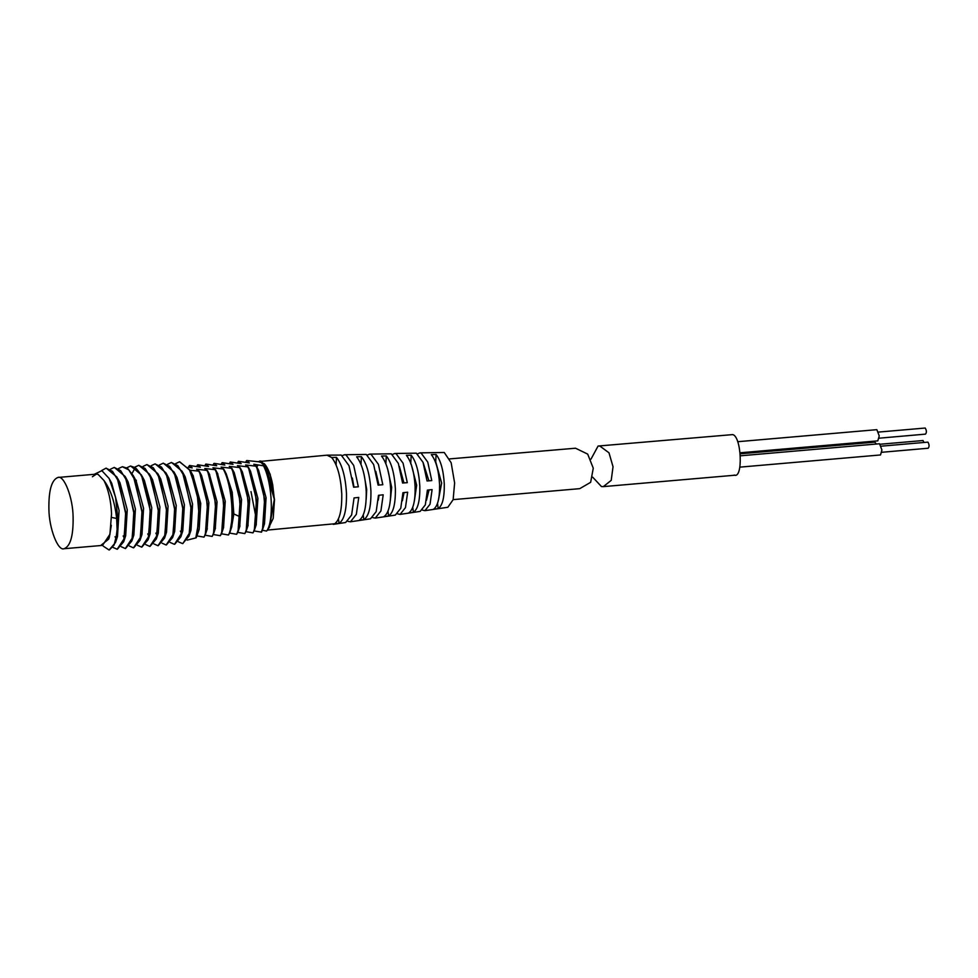 <?xml version="1.0" encoding="UTF-8"?>
<svg xmlns="http://www.w3.org/2000/svg" width="978" height="978" viewBox="0 0 978 978"><rect width="100%" height="100%" fill="white"/><g stroke="black" fill="none" stroke-linecap="round" stroke-linejoin="round"><path stroke-width="1.47" d="M436.09 454.477L431.31 454.611C435.98 460.528 438.731 470.455 439.574 484.416C439.794 498.144 437.741 506.445 433.401 509.293L438.168 508.584C442.459 505.76 444.501 497.557 444.281 483.963C443.437 470.149 440.711 460.32 436.09 454.477L435.699 461.714L441.64 483.059L438.486 499.892M257.886 461.653L327.007 455.173L331.713 457.521L336.493 457.386C342.117 464.526 345.442 476.506 346.469 493.328C346.725 509.893 344.244 519.893 339.036 523.352L267.349 530.088M366.212 491.433C365.234 475.222 362.031 463.682 356.603 456.799L361.395 456.653C366.774 463.474 369.941 474.917 370.919 490.98C371.175 506.8 368.804 516.36 363.816 519.66L359.048 520.369C364.085 517.044 366.469 507.399 366.212 491.433M390.674 489.098C389.733 473.633 386.677 462.631 381.506 456.066L386.298 455.931C391.42 462.423 394.44 473.328 395.369 488.645C395.613 503.719 393.352 512.827 388.596 515.968L383.841 516.677C388.633 513.511 390.907 504.318 390.674 489.098M415.124 486.751C414.232 472.044 411.322 461.579 406.408 455.345L411.2 455.198C416.066 461.371 418.939 471.738 419.831 486.298C420.051 500.638 417.912 509.293 413.388 512.276L408.621 512.985C413.181 509.978 415.357 501.225 415.124 486.751M333.241 524.367L345.65 522.509L351.615 515.015L354.048 497.924L358.755 497.423L356.334 514.367L350.43 521.8L370.491 518.805L376.175 511.641L378.498 495.308L383.205 494.807L380.907 510.993L375.259 518.096L395.32 515.1L400.748 508.267L402.948 492.704L407.655 492.203L405.467 507.619L400.1 514.391L420.161 511.396L425.308 504.892L427.398 490.1L432.105 489.599L430.027 504.245L424.929 510.675L447.851 507.264L453.144 499.66L454.623 482.973L451.151 462.728L444.244 452.484L419.917 452.875L421.127 453.058L427.765 462.105L431.763 480.577L427.056 480.98L423.022 462.325L416.31 453.181L394.819 453.486L396.09 453.694L403.083 463.205L407.288 482.655L402.581 483.046L398.339 463.425L391.273 453.816L369.721 454.11L371.053 454.318L378.4 464.318L382.814 484.721L378.107 485.125L373.645 464.526L366.237 454.44L344.623 454.733L346.016 454.953L353.706 465.418L358.339 486.799L353.633 487.191L348.963 465.626L341.2 455.076L327.239 455.161M417.594 453.853L419.917 452.875M392.484 454.428L394.819 453.486M367.373 455.002L369.721 454.11M342.276 455.577L344.623 454.733M424.929 510.675L422.459 510.113M400.1 514.391L397.63 513.866M375.259 518.096L372.801 517.619M350.43 521.8L347.972 521.36M437.521 503.413L438.168 508.584M411.2 455.198L410.723 463.878M411.286 464.55L416.665 485.222L414.415 500.663M412.765 507.325L413.388 512.276M386.298 455.931L385.87 463.67M387.581 468.743L391.677 487.386L390.332 500.602M387.997 511.213L388.596 515.968M361.395 456.653L360.98 464.257M364.036 474.293L366.701 489.55L366.188 499.196M363.241 515.088L363.816 519.66M336.493 457.386L336.09 464.868M340.882 483.694L341.762 493.914M338.474 518.927L339.036 523.352M331.713 457.521C337.386 464.733 340.735 476.812 341.762 493.78C342.031 510.479 339.525 520.577 334.268 524.061M259.757 460.993L261.432 461.213L270.136 474.11L274.512 499.599L273.192 518.413L267.825 529.44M250.991 491.616L256.456 520.003M264.304 463.682C267.935 467.704 270.735 474.782 272.715 484.917L274.329 499.281L269.476 527.203L266.615 531.054C273.889 521.922 272.691 483.841 263.547 465.821L264.268 465.076L261.945 463.535L264.304 463.682L258.681 461.775L246.982 460.552L249.366 462.936L238.412 461.286L241.199 463.645L230.246 461.995L233.033 464.354L222.483 462.667L224.867 465.063L214.316 463.376L216.7 465.772L206.15 464.085L208.534 466.482L197.984 464.794L200.368 467.178L189.818 465.504L192.201 467.887L188.216 467.142M190.184 470.259L199.231 471.164L201.419 475.21M198.999 471.579C207.996 488.792 210.209 525.088 203.986 537.13L205.356 534.611L207.483 503.963L199.402 471.555L196.615 469.195L207.385 470.442M207.165 470.883C216.162 488.083 218.375 524.379 212.153 536.421L213.497 534L215.649 503.34L207.568 470.846L204.781 468.486L215.563 469.746M215.331 470.173C224.329 487.374 226.541 523.67 220.319 535.712L221.664 533.303L223.815 502.631L215.735 470.137L212.947 467.777L223.742 469.073L225.576 472.484M223.497 469.464C232.495 486.677 234.708 522.961 228.485 535.003L229.891 532.399L232.324 517.46C232.923 499.428 230.111 483.413 223.901 469.428L221.114 467.068L231.896 468.34L234.207 472.606L241.566 499.807L239.696 526.751M231.664 468.755C237.874 482.741 240.686 498.756 240.087 516.787C239.671 524.318 238.522 530.162 236.652 534.294L238.033 531.775L240.136 501.127L232.067 468.719L229.28 466.372L240.05 467.618L242.336 471.861L249.732 499.122L247.886 525.981M239.83 468.046C248.828 485.259 251.04 521.543 244.818 533.585L246.163 531.164L248.314 500.504L240.233 468.01L237.446 465.662L248.229 466.922L250.527 471.213L257.911 498.462L256.163 524.978M247.996 467.337C256.994 484.55 259.207 520.846 252.984 532.876L254.317 530.479L256.481 499.807L248.4 467.301L245.612 464.953L256.395 466.225M258.559 470.222L266.065 497.729L264.5 523.78L262.52 529.66L264.635 499.012L256.566 466.604L253.779 464.244L263.547 465.821M274.329 499.281L264.268 465.076M264.5 464.049C268.033 468.621 270.772 475.577 272.715 484.917M262.312 530.259L266.615 531.054M266.713 469.501L273.608 492.068M262.52 529.66L261.554 532.142L254.146 530.968M252.984 532.876L245.979 531.677M244.818 533.585L237.813 532.387M236.652 534.294L229.647 533.096M228.485 535.003L221.48 533.805M220.319 535.712L213.314 534.514M212.153 536.421L205.148 535.211M203.986 537.13L196.981 535.92M192.923 475.345L200.734 503.377L199.182 529.404L196.223 537.802L187.226 540.101M245.698 462.239L246.578 460.589M237.532 462.949L238.412 461.286M229.365 463.658L230.246 461.995M221.199 464.367L222.079 462.704M213.033 465.076L213.913 463.413M204.867 465.772L205.747 464.122M196.7 466.482L197.58 464.831M188.534 467.191L189.414 465.54M256.163 466.628C265.148 483.841 267.373 520.137 261.15 532.179M118.582 468.511L122.348 466.75L128.778 469.856L134.842 479.807L141.932 511.971L140.502 537.24L133.485 547.839L129.414 546.03M133.68 547.814L140.025 540.308L142.336 511.946L133.24 475.601L127.519 468.328L122.543 466.738M101.59 470.577L106.015 468.169L112.446 471.274L118.509 481.213L125.6 513.389L124.169 538.67L117.152 549.245L113.081 547.448M117.348 549.22L123.68 541.751L126.003 513.352L116.957 477.105L106.211 468.144M110.416 469.22L114.181 467.46L120.612 470.565L126.675 480.504L133.766 512.68L132.336 537.949L125.318 548.536L121.248 546.739M125.514 548.524L131.896 540.907L134.169 512.643L125.172 476.482L114.377 467.447M126.749 467.802L130.514 466.041L135.282 467.655C143.179 475.149 148.118 489.685 150.099 511.274L148.668 536.531L141.651 547.13L137.58 545.321M141.847 547.105L148.167 539.673L150.502 511.237L141.394 474.892L130.71 466.029M151.248 465.687L155.013 463.914L161.48 467.056L167.544 477.044L174.597 509.147L173.179 534.379L166.15 545.003L162.079 543.206M174.646 531.567L172.666 537.448L175.001 509.11L165.918 472.79L155.221 463.902M134.915 467.105L138.68 465.332L145.123 468.45L151.187 478.413L158.265 510.565L156.835 535.81L149.817 546.421L145.746 544.612M150.013 546.396L156.333 538.939L158.668 510.528L149.61 474.257L138.876 465.32M158.179 545.687L164.548 538.096L166.835 509.819L157.825 473.645L147.042 464.611M143.081 466.396L146.847 464.623L153.302 467.753L159.365 477.729L166.431 509.856L165.001 535.1L157.984 545.712L153.913 543.915M159.414 464.978L163.179 463.205L169.646 466.359L175.698 476.335L182.764 508.438L181.346 533.67L174.512 544.269M182.788 530.932L180.82 536.836L183.167 508.401L174.06 472.056L163.375 463.193M167.58 464.269L171.346 462.508L177.813 465.662L183.876 475.65L190.93 507.729L189.512 532.961L182.874 543.56M182.898 472.631L185.209 476.897L192.58 504.135L190.979 530.223L188.998 536.127L191.333 507.692L182.263 471.408L171.541 462.484M175.747 463.56L179.512 461.799L189.451 469.697L197.018 491.592L199.353 518.083L195.82 537.839M197.214 535.272L199.206 503.523L190.49 470.809L179.707 461.787M242.018 471.262L242.361 471.873M250.038 470.308L250.539 471.2M240.087 516.787L233.84 513.963L231.59 527.301M232.324 517.46L233.84 513.963L232.202 492.191L226.089 473.401M207.03 529.587L208.901 502.631L201.541 475.442M215.233 528.78L217.067 501.959L209.329 474.037M223.522 527.741L225.246 501.298L217.373 473.12M178.412 541.788L182.483 543.585M170.245 542.497L174.316 544.294M165.918 472.802L168.864 478.242L176.236 505.479L174.659 531.58M174.047 472.056L177.018 477.533L184.414 504.807L182.8 530.944M172.69 537.46L166.346 544.978M180.832 536.836L174.72 544.257M188.998 536.127L182.678 543.56M109.181 549.929L115.502 542.509L118.13 521.286M109.389 549.917L114.108 545.039L117.201 532.35L118.118 521.286L115.6 497.411L109.181 478.523L101.871 470.675L94.218 474.318M108.986 549.954L103.155 546.066M92.409 476.751L96.345 474.134L98.069 474.354L103.949 480.491C110.575 489.391 114.817 502.056 116.651 518.462L117.238 532.35M111.309 525.32L109.328 537.277M111.712 483.205L119.084 510.479L117.482 536.604L115.49 542.509M119.915 482.557L127.25 509.782L125.661 535.846M125.16 476.494L128.106 481.934L135.416 509.025L133.864 535.027L131.883 540.907M133.24 475.601L136.186 481.054L143.57 508.303L141.993 534.428L140.001 540.296M141.981 475.993L144.353 480.369L151.749 507.643L150.147 533.768L148.155 539.673M150.233 475.455L152.556 479.733L159.915 506.946L158.314 533.034M157.813 473.658L160.759 479.098L168.069 506.201L166.517 532.215L164.548 538.096M103.949 480.491C108.472 489.66 111.003 500.785 111.541 513.878L109.927 534.306L108.692 539.11L100.648 545.553M352.373 478.046L353.975 487.166M375.784 471.286L378.963 485.051M379.036 495.259L378.278 500.125M399.415 466.518L403.951 482.936M404.061 492.594L402.386 500.76M423.193 462.777L428.926 480.821M429.073 489.917L426.445 500.357M453.156 499.624L579.734 488.658L590.651 482.313L593.267 468.193L587.692 454.11L575.529 448.217L449.635 458.902M109.927 534.306L102.519 545.394L64.096 548.719C57.983 551.347 49.034 528.56 48.9 508.976C48.619 490.394 51.626 479.892 57.922 477.46C64.022 474.819 72.971 497.619 73.105 517.203C73.399 535.785 70.392 546.286 64.096 548.719M592.729 477.215L601.47 486.567L603.353 486.616L611.213 480.369L613.035 466.763L609.001 452.826L599.917 446.102L598.084 446.041L590.969 459.159M734.282 475.063C743.243 479.196 741.605 436.518 732.718 434.599L598.084 446.041M740.089 452.79L877.816 440.858L879.234 435.907L876.85 429.66L737.681 441.714M740.346 455.809L879.54 443.755L881.924 450.002L880.518 454.953L739.857 467.142M740.199 453.804L874.809 442.142L876.398 444.024M927.657 442.178L927.951 442.154C929.357 444.635 929.442 446.653 928.183 448.23L881.838 452.276M924.968 428.083L925.249 428.058C926.667 430.54 926.753 432.569 925.481 434.134L879.149 438.181M922.914 440.577L924.186 442.447M258.119 465.051L256.615 467.191M111.358 517.386L116.639 518.462M132.006 473.499L135.282 467.655M258.742 470.552L256.395 466.237M266.908 469.843L265.356 466.983M231.847 526.531L229.879 532.399M239.989 525.871L238.009 531.763M256.285 524.587L254.317 530.467M248.131 525.259L246.15 531.14M207.324 528.719L205.343 534.599M215.453 528.096L213.485 533.976M209.683 474.697L207.373 470.455M223.632 527.411L221.651 533.291M217.874 474.061L215.539 469.758M180.38 531.115L180.771 531.824M193.424 476.262L190.478 470.821M115.037 536.751L115.453 537.509M123.167 535.968L123.583 536.751M136.125 480.931L136.37 480.222M147.715 533.927L148.118 534.673M155.832 533.144L156.26 533.927M156.333 538.939L158.314 533.047M117.568 478.279L119.891 482.57M123.68 541.751L125.649 535.871M109.304 537.252L108.692 539.11M111.688 483.205L109.817 479.733M57.922 477.46L96.345 474.134M735.26 475.186L603.353 486.616M927.792 442.142L881.312 446.164M925.102 428.046L878.623 432.068M923.061 440.528L880.383 444.22"/></g></svg>

